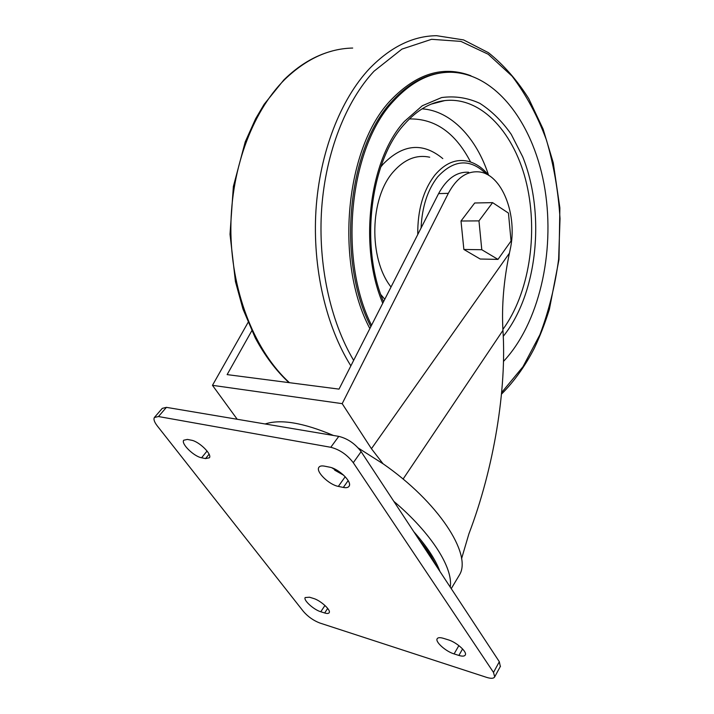 <?xml version="1.0" encoding="UTF-8"?>
<svg xmlns="http://www.w3.org/2000/svg" width="714" height="714" viewBox="0 0 714 714"><rect width="100%" height="100%" fill="white"/><g stroke="black" fill="none" stroke-linecap="round" stroke-linejoin="round"><path stroke-width="1.07" d="M509.421 253.167L371.441 448.713L342.184 403.651L448.321 193.342C456.424 178.304 466.412 171.128 478.273 171.833C501.951 173.243 518.132 215.423 510.082 250.025L509.421 253.167C503.736 280.29 501.576 306.029 502.942 330.377L403.08 479.076M497.988 259.396L480.201 259.021L463.868 249.463L461.003 221.01L474.703 202.99L492.598 202.633L508.457 213.093L511.046 241.029L497.988 259.396L481.789 249.721L478.969 220.885L492.598 202.633M468.634 172.252C456.728 171.556 446.714 178.678 438.592 193.61L339.016 389.121L227.132 374.609L251.756 330.814M461.556 558.759L468.893 533.876C494.088 467.92 506.779 388.603 502.942 330.377M371.441 448.713L383.043 463.788L358.285 448.044M248.053 322.46L212.469 385.328L237.209 419.27M333.456 435.478C303.379 422.724 280.602 418.895 265.144 423.973M212.469 385.328L342.184 403.651M457.933 577.474L459.709 574.502C471.883 553.841 438.146 501.897 383.052 463.77M353.278 462.708C347.174 454.72 339.677 449.579 330.778 447.285L158.481 416.539L154.367 417.503C153.385 419.305 154.358 422.108 157.294 425.928L303.423 611.461C308.002 616.726 313.5 620.591 319.908 623.045L486.591 677.363C491.054 678.755 493.749 678.586 494.695 676.854L493.499 672.409L353.278 462.708L361.132 451.659C355.117 443.68 347.664 438.583 338.775 436.37L166.416 407.355L162.265 408.372L154.715 417.101M500.318 666.51L499.327 661.726L361.132 451.659M448.115 639.78L443.305 638.298C439.913 637.316 437.852 637.486 437.12 638.825C435.174 641.984 445.947 651.534 454.095 653.917L458.888 655.434C462.404 656.496 464.546 656.336 465.323 654.943C467.286 651.784 456.291 642.073 448.115 639.78M324.656 612.978C327.101 613.728 328.618 613.621 329.199 612.657C331.126 610.033 320.425 600.349 313.41 598.412L309.519 597.216L305.155 597.556C303.245 600.197 313.767 609.738 320.764 611.755L324.656 612.978L327.69 608.408M329.341 467.108L324.343 466.126C321.496 465.608 319.658 466.046 318.81 467.438C315.713 471.811 329.154 484.806 338.347 486.395L343.336 487.439C346.326 488.037 348.271 487.591 349.155 486.118C352.288 481.763 338.561 468.536 329.341 467.108M205.525 458.593L209.407 457.79C212.317 454.354 198.992 441.332 191.325 440.19L187.398 439.422L183.703 440.235C180.847 443.706 193.949 456.505 201.589 457.772L205.525 458.593L209.077 454.202M331.939 467.822L343.559 475.087M461.003 221.01L478.969 220.885M463.868 249.463L481.789 249.721M503.477 361.427C539.008 323.576 555.099 252.997 544.987 189.647C534.938 126.485 497.524 73.667 451.302 72.257C430.917 71.927 411.791 81.396 393.923 100.674C349.378 146.87 337.811 258.611 371.548 325.263M438.592 193.61L448.321 193.342M450.239 587.095C453.372 568.13 431.434 533.171 393.807 501.326M439.94 571.459C435.558 559.589 426.838 546.335 413.772 531.68M343.139 474.935L334.643 470.124M338.775 436.37L330.778 447.285M166.416 407.355L158.481 416.539M499.327 661.726L493.499 672.409M462.583 648.955L458.888 655.434M458.87 645.608L454.095 653.917M324.959 605.472L320.764 611.755M348.155 480.602L343.336 487.439M345.21 476.729L338.347 486.395M207.069 451.025L201.589 457.772M486.52 174.198C470.365 158.294 454.059 159.213 437.602 176.947C427.525 189.951 422.019 206.971 421.082 227.989M488.751 175.421C482.735 167.933 475.765 163.203 467.831 161.23C455.925 158.606 444.947 163.211 434.915 175.037C423.241 190.236 417.529 210.059 417.761 234.513M429.703 157.223C416.583 154.394 404.49 159.213 393.423 171.699C369.629 197.921 368.46 258.745 391.031 287.001M442.805 158.597C422.777 142.041 402.839 143.933 382.981 164.274L380.732 167.049M380.865 294.65L384.792 299.255M470.588 162.007C455.461 132.822 435.049 118.462 409.372 118.943M488.554 175.18C476.64 138.204 451.087 110.724 422.072 108.84M502.888 329.395C528.985 293.757 538.347 234.495 526.709 184.194C515.133 134.027 481.941 96.363 444.751 100.594L431.443 104.039M503.254 336.321C537.472 293.945 545.791 214.03 522.693 156.785L511.233 134.33C502.058 121.202 491.589 110.875 479.835 103.343C467.527 97.72 454.791 95.792 441.609 97.559L422.313 105.734L404.454 121.389C369.183 159.49 358.428 246.357 382.758 303.245M442.332 72.766C424.571 74.658 407.962 84.011 392.504 100.817C347.566 147.316 336.33 260.244 370.852 326.628M470.937 75.773C443.323 65.34 416.69 73.39 391.04 99.924C345.38 147.004 334.339 261.949 369.852 328.574M501.639 392.53L522.96 366.746L539.855 334.812C548.825 311.081 555.09 285.85 558.634 259.128L560.026 218.582C558.321 191.397 553.805 165.22 546.46 140.051C537.553 115.927 526.093 94.632 512.09 76.166L488.18 54.228L460.905 41.394L431.586 39.306L401.937 49.105L374.029 71.213C345.969 101.218 325.736 152.368 321.693 208.274C317.775 264.198 330.341 321.282 353.653 360.383M501.496 394.128C514.205 381.374 525.147 366.086 534.322 348.245C540.025 336.178 545.059 323.174 549.405 309.224L558.982 259.575L559.874 207.89L553.261 162.73L543.095 129.055L528.735 98.63C517.177 80.271 503.763 64.965 488.483 52.711L463.582 39.922L436.656 35.7C413.049 35.914 390.683 46.856 369.575 68.517C340.524 99.389 319.685 152.466 315.963 210.255C312.366 268.053 326.146 326.619 350.869 365.863M352.698 48.052C328.654 48.561 306.011 59.03 284.788 79.441C251.506 112.41 229.756 172.11 230.908 233.514C232.13 294.936 255.88 352.163 289.456 382.695M459.709 574.502L451.248 588.639M437.637 567.951L430.97 555.938C427.49 550.797 427.829 550.619 418.868 539.418M500.487 666.207L494.695 676.854M319.158 466.965L318.81 467.438M431.22 104.128L444.751 100.594C430.515 102.236 417.11 110.063 404.543 124.084C370.316 160.891 359.731 246.339 383.534 301.727M288.965 382.633C276.077 370.718 264.84 355.786 255.237 337.847L242.956 309.01L235.441 281.611L230.015 234.281L233.371 186.479L245.232 141.863L255.612 118.765L264.126 104.324L283.833 79.941C298.693 65.349 314.678 55.737 331.787 51.122"/></g></svg>
